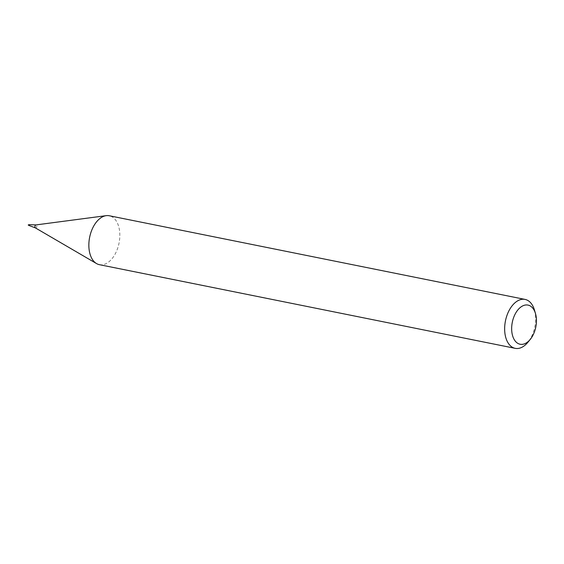 <?xml version="1.0" encoding="UTF-8"?>
<svg xmlns="http://www.w3.org/2000/svg" width="564" height="564" viewBox="0 0 564 564"><rect width="100%" height="100%" fill="white"/><g stroke="black" fill="none" stroke-linecap="round" stroke-linejoin="round"><path stroke-width="0.42" stroke-dasharray="2.82 2.11" d="M534.418 309.939A24.95 14.981 -78.6 0 1 527.911 342.256M99.412 264.678A24.95 14.981 101.4 0 0 103.142 264.664A24.95 14.981 101.4 0 0 119.519 240.144A24.95 14.981 101.4 0 0 109.261 215.751M29.025 225.487L29.194 224.669M28.376 225.353L28.538 224.542M35.377 227.891A1.551 0.931 101.4 0 0 36.773 226.622A1.551 0.931 101.4 0 0 35.976 224.916"/><path stroke-width="0.85" d="M530.273 339.366L527.911 342.256A24.95 14.981 -78.6 0 1 518.943 348.326A24.95 14.981 -78.6 0 1 515.214 348.341A24.95 14.981 -78.6 0 1 505.45 320.923A24.95 14.981 -78.6 0 1 525.056 299.413A24.95 14.981 -78.6 0 1 534.418 309.939L535.476 313.513A19.966 11.985 -78.6 0 1 530.273 339.366A19.966 11.985 -78.6 0 1 523.096 344.223A19.966 11.985 -78.6 0 1 511.696 330.194A19.966 11.985 -78.6 0 1 521.108 306.851A19.966 11.985 -78.6 0 1 535.476 313.513M525.056 299.413L109.261 215.751A24.95 14.981 101.4 0 0 106.201 215.659A24.95 14.981 101.4 0 0 88.893 243.31A24.95 14.981 101.4 0 0 96.557 263.585A24.95 14.981 101.4 0 0 99.412 264.678L515.214 348.341M29.025 225.487L28.2 225.001L29.194 224.669L29.025 225.487L29.194 224.669L29.025 225.487L35.377 227.891L96.557 263.585M29.194 224.669L35.976 224.916A1.551 0.931 101.4 0 0 34.905 226.629A1.551 0.931 101.4 0 0 35.377 227.891M35.976 224.916L106.201 215.659"/></g></svg>
